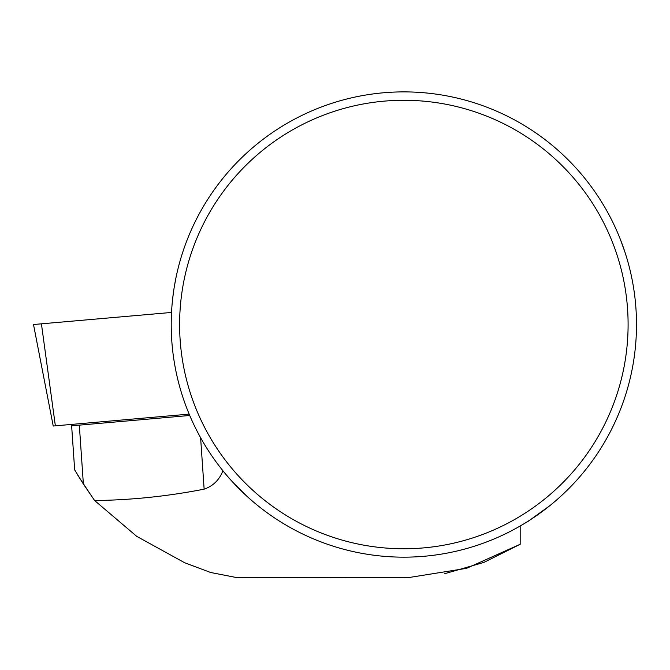 <?xml version="1.0" encoding="UTF-8"?>
<svg xmlns="http://www.w3.org/2000/svg" width="670" height="670" viewBox="0 0 670 670"><rect width="100%" height="100%" fill="white"/><g stroke="black" fill="none" stroke-linecap="round" stroke-linejoin="round"><path stroke-width="1" d="M549.794 505.699L528.362 521.185L520.18 526L520.18 544.274L466.571 568.327L408.985 577.523L237.406 577.733L210.564 572.473L184.719 562.775L136.739 536.36L94.621 500.532C131.086 500.096 167.592 496.311 204.141 489.159L200.606 437.711M222.917 470.75C219.35 479.929 213.094 486.068 204.141 489.159M520.18 544.274L483.849 562.431L444.78 573.662M319.288 577.716L244.391 577.565M92.51 497.492L77.871 475.399M94.621 500.532L83.373 484.042L74.705 469.955M74.671 469.913L71.623 425.668M172.391 301.165A232.641 232.641 0 0 0 392.159 556.87A232.641 232.641 0 0 0 636.5 324.523A232.641 232.641 0 0 0 415.551 92.184A232.641 232.641 0 0 0 172.391 301.165L173.371 292.949M233.143 482.576L246.845 496.194L238.101 487.76M624.901 251.995L620.42 239.55M175.825 278.444L174.409 286.107M189.736 415.475L71.631 425.81M79.32 425.132L83.373 484.042M628.1 324.523A224.241 224.241 0 0 0 291.735 130.323A224.241 224.241 0 0 0 291.735 518.722A224.241 224.241 0 0 0 628.1 324.523M189.091 414.135L189.208 415.517M55.359 425.835L53.232 426.019L33.5 324.523L171.528 312.446L34.823 324.406L41.423 323.836L55.359 425.835L189.166 414.127"/></g></svg>
